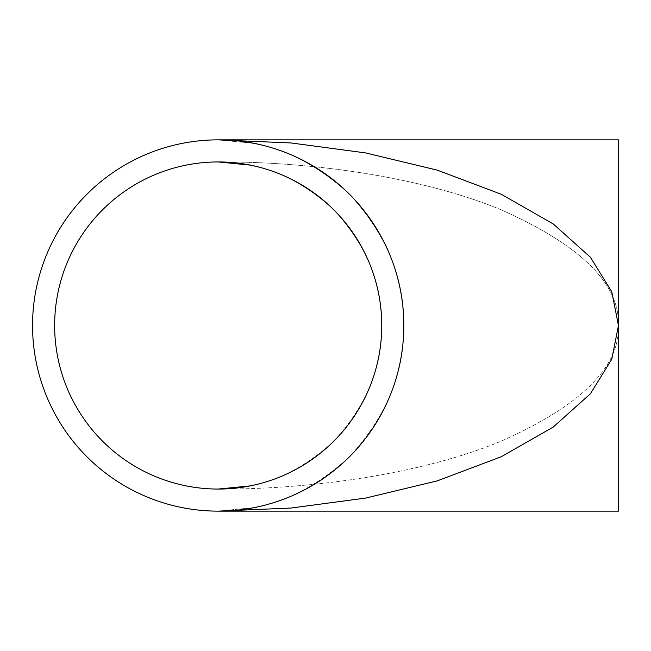 <?xml version="1.0" encoding="UTF-8"?>
<svg xmlns="http://www.w3.org/2000/svg" width="651" height="651" viewBox="0 0 651 651"><rect width="100%" height="100%" fill="white"/><g stroke="black" fill="none" stroke-linecap="round" stroke-linejoin="round"><path stroke-width="0.49" stroke-dasharray="3.25 2.44" d="M218.191 511.141L254.403 507.568L218.191 511.141C265.567 511.776 309.323 493.653 349.457 456.766C386.336 416.632 404.466 372.877 403.823 325.5A185.641 185.641 0 0 0 218.191 139.859A185.641 185.641 0 0 0 32.55 325.5A185.641 185.641 0 0 0 218.191 511.141A185.641 185.641 0 0 0 403.823 325.5C404.466 372.877 386.336 416.632 349.457 456.766C309.323 493.653 265.567 511.776 218.191 511.141L291.021 508.04L365.52 498.105L437.212 480.877L501.213 456.766L553.204 427.08L590.343 393.831L611.769 359.279L618.45 325.5C619.825 367.245 580.741 405.793 501.213 441.15C422.979 473.684 312.049 489.585 218.191 489.056C259.928 489.617 298.483 473.651 333.841 441.15C366.334 405.793 382.308 367.245 381.746 325.5C382.308 283.755 366.334 245.207 333.841 209.85C298.483 177.349 259.928 161.383 218.191 161.944C259.928 161.383 298.483 177.349 333.841 209.85C366.334 245.207 382.308 283.755 381.746 325.5A163.556 163.556 0 0 0 218.191 161.944A163.556 163.556 0 0 0 54.635 325.5A163.556 163.556 0 0 0 218.191 489.056A163.556 163.556 0 0 0 381.746 325.5C382.308 367.245 366.334 405.793 333.841 441.15C298.483 473.651 259.928 489.617 218.191 489.056C312.049 489.585 422.979 473.684 501.213 441.15C580.741 405.793 619.825 367.245 618.45 325.5L618.45 139.859M618.45 511.141L618.45 325.5L611.769 291.721L590.343 257.169L553.204 223.92L501.213 194.234L437.212 170.123L365.52 152.895L291.021 142.96L218.191 139.859C265.567 139.224 309.323 157.347 349.457 194.234C386.336 234.368 404.466 278.123 403.823 325.5C404.466 278.123 386.336 234.368 349.457 194.234C309.323 157.347 265.567 139.224 218.191 139.859L254.403 143.432L218.191 139.859M618.45 325.5L618.45 161.944L618.45 325.5C619.825 283.755 580.741 245.207 501.213 209.85C422.979 177.316 312.049 161.415 218.191 161.944C312.049 161.415 422.979 177.316 501.213 209.85C580.741 245.207 619.825 283.755 618.45 325.5M618.45 489.056L218.191 489.056L250.098 485.915M618.45 161.944L218.191 161.944L250.098 165.085"/><path stroke-width="0.98" d="M381.746 325.5A163.556 163.556 0 0 0 218.191 161.944A163.556 163.556 0 0 0 54.635 325.5A163.556 163.556 0 0 0 218.191 489.056A163.556 163.556 0 0 0 381.746 325.5M32.55 325.5A185.641 185.641 0 0 0 218.191 511.141A185.641 185.641 0 0 0 403.823 325.5A185.641 185.641 0 0 0 218.191 139.859A185.641 185.641 0 0 0 32.55 325.5M618.45 325.5L611.769 291.721L590.343 257.169L553.204 223.92L501.213 194.234L437.212 170.123L365.52 152.895L291.021 142.96L218.191 139.859L618.45 139.859L618.45 325.5L611.769 359.279L590.343 393.831L553.204 427.08L501.213 456.766L437.212 480.877L365.52 498.105L291.021 508.04L218.191 511.141L618.45 511.141L618.45 325.541M250.098 485.915L218.191 489.056M218.191 161.944L250.098 165.085"/></g></svg>

